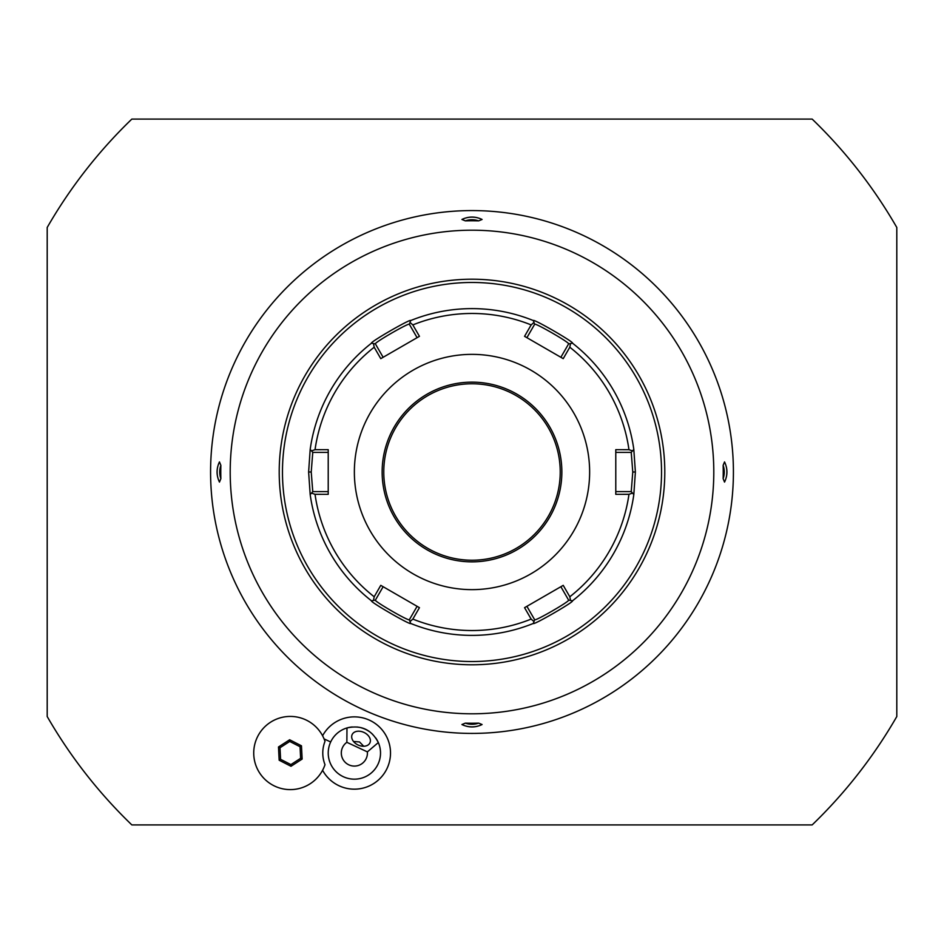 <?xml version="1.0" encoding="UTF-8"?>
<svg xmlns="http://www.w3.org/2000/svg" width="944" height="944" viewBox="0 0 944 944"><rect width="100%" height="100%" fill="white"/><g stroke="black" fill="none" stroke-linecap="round" stroke-linejoin="round"><path stroke-width="1.42" d="M417.873 606.768L417.095 606.319L409.366 619.701L410.003 621.565L412.847 619.087A158.545 158.545 0 0 0 531.153 619.087L533.997 621.565L533.348 623.429A163.383 163.383 0 0 1 410.652 623.429L410.003 621.565M410.652 623.429C411.242 625.73 369.222 601.47 371.535 600.844A163.383 163.383 0 0 1 310.187 494.585L308.617 472L310.187 449.415A163.383 163.383 0 0 1 371.535 343.156C369.246 342.507 411.277 318.258 410.652 320.571A163.383 163.383 0 0 1 533.348 320.571C532.723 318.258 574.754 342.507 572.465 343.156A163.383 163.383 0 0 1 633.813 449.415L635.383 472L633.813 494.585A163.383 163.383 0 0 1 572.465 600.844C574.754 601.493 532.723 625.742 533.348 623.429M373.47 600.467L371.535 600.844A163.383 163.383 0 0 1 310.187 494.585L311.485 493.087L315.036 494.314A158.545 158.545 0 0 0 374.19 596.773L373.47 600.467L375.405 600.089L383.134 586.708L382.344 586.259M328.217 492.508L328.217 491.612L312.771 491.612L311.485 493.087M312.771 491.612L311.225 472L312.771 452.388L328.217 452.388L328.217 451.492M570.53 343.533L572.465 343.156A163.383 163.383 0 0 1 633.813 449.415L632.515 450.913L628.964 449.686A158.545 158.545 0 0 0 569.81 347.227L570.53 343.533L568.595 343.911L560.866 357.292L561.656 357.741M615.783 451.492L615.783 452.388L631.229 452.388L632.515 450.913M631.229 452.388L632.775 472L631.229 491.612L633.813 494.585A163.383 163.383 0 0 1 572.465 600.844L570.53 600.467L569.81 596.773A158.545 158.545 0 0 0 628.964 494.314L632.515 493.087M561.656 586.259L560.866 586.708L568.595 600.089L570.53 600.467M568.595 600.089C570.483 600.939 534.41 621.766 534.634 619.701L533.997 621.565M531.153 619.087L524.557 607.676L563.226 585.351L569.81 596.773M526.127 606.768L526.905 606.319L534.634 619.701M374.19 596.773L380.774 585.351L419.443 607.676L412.847 619.087M628.964 494.314L615.783 494.326L615.783 449.674L628.964 449.686M354.366 472A117.634 117.634 0 0 0 472 589.634A117.634 117.634 0 0 0 589.634 472A117.634 117.634 0 0 0 472 354.366A117.634 117.634 0 0 0 354.366 472M315.036 449.686L311.485 450.913L310.187 449.415A163.383 163.383 0 0 1 371.535 343.156L373.47 343.533L374.19 347.227A158.545 158.545 0 0 0 315.036 449.686L328.217 449.674L328.217 494.326L315.036 494.314M312.771 452.388L311.485 450.913M383.134 357.292L375.405 343.911L373.47 343.533M375.405 343.911C373.517 343.061 409.59 322.234 409.366 324.299L410.652 320.571A163.383 163.383 0 0 1 533.348 320.571L533.997 322.435L531.153 324.913A158.545 158.545 0 0 0 412.847 324.913L410.003 322.435M526.127 337.232L526.905 337.681L534.634 324.299L533.997 322.435M534.634 324.299C534.41 322.234 570.483 343.061 568.595 343.911M569.81 347.227L563.226 358.649L524.557 336.324L531.153 324.913M412.847 324.913L419.443 336.324L380.774 358.649L374.19 347.227M631.229 491.612L615.783 491.612L615.783 492.508M383.771 472A88.229 88.229 0 0 0 472 560.229A88.229 88.229 0 0 0 560.229 472A88.229 88.229 0 0 0 472 383.771A88.229 88.229 0 0 0 383.771 472A88.229 88.229 0 0 1 472 383.771A88.229 88.229 0 0 1 560.229 472M409.366 324.299L417.095 337.681L417.873 337.232M409.366 619.701C409.578 621.754 373.517 600.939 375.405 600.089M661.532 472A189.532 189.532 0 0 0 472 282.468A189.532 189.532 0 0 0 282.468 472A189.532 189.532 0 0 0 472 661.532A189.532 189.532 0 0 0 661.532 472M664.788 472A192.788 192.788 0 0 0 472 279.212A192.788 192.788 0 0 0 279.212 472A192.788 192.788 0 0 0 472 664.788A192.788 192.788 0 0 0 664.788 472C663.903 449.061 663.903 449.061 664.788 472L664.777 474.148M279.212 472C280.097 494.939 280.097 494.939 279.212 472L279.223 469.852M279.212 473.711L279.212 472.885M664.788 472.885L664.788 473.711M472.885 664.788L473.711 664.788L472.885 664.788M471.115 664.788L470.289 664.788L471.115 664.788M664.788 470.289L664.788 471.115M279.212 471.115L279.212 470.289M472.885 279.212L473.711 279.212L472.885 279.212M471.115 279.212L470.289 279.212L471.115 279.212M238.443 534.575A241.794 241.794 0 0 0 534.575 705.557A241.794 241.794 0 0 0 705.557 409.425A241.794 241.794 0 0 0 409.425 238.443A241.794 241.794 0 0 0 238.443 534.575M724.508 404.339A261.417 261.417 0 0 1 539.661 724.508A261.417 261.417 0 0 1 219.492 539.661A261.417 261.417 0 0 1 404.339 219.492A261.417 261.417 0 0 1 724.508 404.339M724.532 482.089L723.139 478.667A251.222 251.222 0 0 0 723.139 465.333L724.532 461.911A22.868 22.868 0 0 1 724.532 482.089C727.73 475.363 727.73 468.637 724.532 461.911M478.667 723.139L482.089 724.532C475.363 727.73 468.637 727.73 461.911 724.532L465.333 723.139A251.222 251.222 0 0 0 478.667 723.139A20.261 20.261 0 0 1 465.333 723.139M465.333 220.861L461.911 219.468C468.637 216.27 475.363 216.27 482.089 219.468L478.667 220.861A251.222 251.222 0 0 0 465.333 220.861A20.261 20.261 0 0 1 478.667 220.861M220.861 478.667L219.468 482.089C216.27 475.363 216.27 468.637 219.468 461.911L220.861 465.333A20.261 20.261 0 0 0 220.861 478.667A251.222 251.222 0 0 1 220.861 465.333M47.2 716.531A490.148 490.148 0 0 0 131.841 824.914L812.159 824.914A490.148 490.148 0 0 0 896.8 716.531L896.8 227.469A490.148 490.148 0 0 0 812.159 119.086L131.841 119.086A490.148 490.148 0 0 0 47.2 227.469L47.2 716.531M322.588 770.269A36.155 36.155 0 0 0 387.123 768.298A36.155 36.155 0 0 0 370.638 720.744A36.155 36.155 0 0 0 322.588 735.765M352.206 726.974A26.137 26.137 0 0 0 343.321 776.711A26.137 26.137 0 0 0 375.712 737.925M372.62 734.314A26.137 26.137 0 0 0 371.641 733.405M369.234 731.517A26.137 26.137 0 0 0 361.269 727.812M358.295 727.175A26.137 26.137 0 0 0 356.95 727.01M324.771 765.348L325.007 764.675A31.589 31.589 0 0 1 325.007 741.359L324.771 740.686M346.861 742.314L346.979 727.942C361.174 724.768 371.629 729.641 378.32 742.562L367.381 751.884L346.861 742.314A13.074 13.074 0 0 0 357.741 765.643A13.074 13.074 0 0 0 367.381 751.884M363.959 732.438A9.806 6.927 -155 0 1 369.918 742.869A9.806 6.927 -155 0 1 358.106 745.005A9.806 6.927 -155 0 1 352.147 734.574A9.806 6.927 -155 0 1 363.959 732.438M363.723 746.244L359.522 741.949L353.54 741.488M325.007 741.359A36.604 36.604 0 0 0 268.71 723.482A36.604 36.604 0 0 0 268.71 782.552A36.604 36.604 0 0 0 325.007 764.675M290.988 766.28L302.139 759.07L301.466 745.807L289.643 739.766L278.492 746.975L279.164 760.227L290.988 766.28L290.905 764.593L300.629 758.303L300.05 746.728L289.737 741.453L280.002 747.742L280.58 759.318L290.905 764.593M279.164 760.227L280.58 759.318M278.492 746.975L280.002 747.742M289.643 739.766L289.737 741.453M301.466 745.807L300.05 746.728M302.139 759.07L300.629 758.303M461.911 219.468A22.868 22.868 0 0 1 482.089 219.468M219.468 461.911A22.868 22.868 0 0 0 219.468 482.089M723.139 465.333A20.261 20.261 0 0 1 723.139 478.667M482.089 724.532A22.868 22.868 0 0 1 461.911 724.532M308.617 472L311.225 472M635.383 472L632.775 472M382.143 472A89.857 89.857 0 0 0 472 561.857A89.857 89.857 0 0 0 561.857 472A89.857 89.857 0 0 0 472 382.143A89.857 89.857 0 0 0 382.143 472M330.671 741.972L324.075 738.904"/></g></svg>
